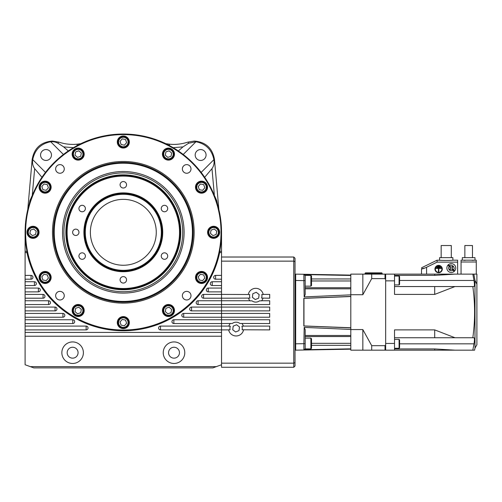 <?xml version="1.0" encoding="UTF-8"?>
<svg xmlns="http://www.w3.org/2000/svg" width="502" height="502" viewBox="0 0 502 502"><rect width="100%" height="100%" fill="white"/><g stroke="black" fill="none" stroke-linecap="round" stroke-linejoin="round"><path stroke-width="0.75" d="M59.951 164.631A4.311 4.311 0 0 0 55.64 168.942A4.311 4.311 0 0 0 59.951 173.253A4.311 4.311 0 0 0 64.262 168.942A4.311 4.311 0 0 0 59.951 164.631M59.951 291.367A4.311 4.311 0 0 0 55.64 295.672A4.311 4.311 0 0 0 59.951 299.983A4.311 4.311 0 0 0 64.262 295.672A4.311 4.311 0 0 0 59.951 291.367M186.681 291.367A4.311 4.311 0 0 0 182.377 295.672A4.311 4.311 0 0 0 186.681 299.983A4.311 4.311 0 0 0 190.992 295.672A4.311 4.311 0 0 0 186.681 291.367M186.681 164.631A4.311 4.311 0 0 0 182.377 168.942A4.311 4.311 0 0 0 186.681 173.253A4.311 4.311 0 0 0 190.992 168.942A4.311 4.311 0 0 0 186.681 164.631M123.316 134.599A97.708 97.708 0 0 1 221.031 232.307A97.708 97.708 0 0 1 123.316 330.015A97.708 97.708 0 0 1 25.608 232.307A97.708 97.708 0 0 1 123.316 134.599M25.1 232.037L25.1 232.307A98.216 98.216 0 0 1 123.316 134.09A98.216 98.216 0 0 1 221.533 232.307A98.216 98.216 0 0 1 123.316 330.523A98.216 98.216 0 0 1 25.1 232.307L25.276 226.408M78.168 148.09A6.018 6.018 0 0 0 72.15 154.108A6.018 6.018 0 0 0 78.168 160.125A6.018 6.018 0 0 0 84.192 154.108A6.018 6.018 0 0 0 78.168 148.09M45.117 181.14A6.018 6.018 0 0 0 39.1 187.158A6.018 6.018 0 0 0 45.117 193.176A6.018 6.018 0 0 0 51.135 187.158A6.018 6.018 0 0 0 45.117 181.14M33.019 226.289A6.018 6.018 0 0 0 27.001 232.307A6.018 6.018 0 0 0 33.019 238.325A6.018 6.018 0 0 0 39.043 232.307A6.018 6.018 0 0 0 33.019 226.289M45.117 271.438A6.018 6.018 0 0 0 39.1 277.455A6.018 6.018 0 0 0 45.117 283.473A6.018 6.018 0 0 0 51.135 277.455A6.018 6.018 0 0 0 45.117 271.438M78.168 304.488A6.018 6.018 0 0 0 72.15 310.506A6.018 6.018 0 0 0 78.168 316.524A6.018 6.018 0 0 0 84.192 310.506A6.018 6.018 0 0 0 78.168 304.488M123.316 316.586A6.018 6.018 0 0 0 117.299 322.604A6.018 6.018 0 0 0 123.316 328.622A6.018 6.018 0 0 0 129.34 322.604A6.018 6.018 0 0 0 123.316 316.586M168.465 304.488A6.018 6.018 0 0 0 162.447 310.506A6.018 6.018 0 0 0 168.465 316.524A6.018 6.018 0 0 0 174.483 310.506A6.018 6.018 0 0 0 168.465 304.488M201.515 271.438A6.018 6.018 0 0 0 195.498 277.455A6.018 6.018 0 0 0 201.515 283.473A6.018 6.018 0 0 0 207.539 277.455A6.018 6.018 0 0 0 201.515 271.438M213.614 226.289A6.018 6.018 0 0 0 207.596 232.307A6.018 6.018 0 0 0 213.614 238.325A6.018 6.018 0 0 0 219.631 232.307A6.018 6.018 0 0 0 213.614 226.289M201.515 181.14A6.018 6.018 0 0 0 195.498 187.158A6.018 6.018 0 0 0 201.515 193.176A6.018 6.018 0 0 0 207.539 187.158A6.018 6.018 0 0 0 201.515 181.14M168.465 148.09A6.018 6.018 0 0 0 162.447 154.108A6.018 6.018 0 0 0 168.465 160.125A6.018 6.018 0 0 0 174.483 154.108A6.018 6.018 0 0 0 168.465 148.09M123.316 135.992A6.018 6.018 0 0 0 117.299 142.01A6.018 6.018 0 0 0 123.316 148.027A6.018 6.018 0 0 0 129.34 142.01A6.018 6.018 0 0 0 123.316 135.992M123.316 161.481A70.826 70.826 0 0 0 52.497 232.307A70.826 70.826 0 0 0 123.316 303.133A70.826 70.826 0 0 0 194.142 232.307A70.826 70.826 0 0 0 123.316 161.481M53.488 232.307A69.828 69.828 0 0 1 123.316 162.479A69.828 69.828 0 0 1 193.144 232.307A69.828 69.828 0 0 1 123.316 302.135A69.828 69.828 0 0 1 53.488 232.307M76.404 149.019A5.384 5.384 0 0 1 83.257 152.344A5.384 5.384 0 0 1 79.931 159.197A5.384 5.384 0 0 1 73.079 155.871A5.384 5.384 0 0 1 76.404 149.019M41.045 183.632A5.384 5.384 0 0 1 48.644 183.086A5.384 5.384 0 0 1 49.19 190.685A5.384 5.384 0 0 1 41.591 191.231A5.384 5.384 0 0 1 41.045 183.632M27.729 231.29A5.384 5.384 0 0 1 34.042 227.017A5.384 5.384 0 0 1 38.309 233.323A5.384 5.384 0 0 1 32.002 237.597A5.384 5.384 0 0 1 27.729 231.29M40.028 279.219A5.384 5.384 0 0 1 43.354 272.366A5.384 5.384 0 0 1 50.206 275.692A5.384 5.384 0 0 1 46.881 282.544A5.384 5.384 0 0 1 40.028 279.219M74.641 314.578A5.384 5.384 0 0 1 74.095 306.979A5.384 5.384 0 0 1 81.694 306.433A5.384 5.384 0 0 1 82.24 314.032A5.384 5.384 0 0 1 74.641 314.578M122.3 327.894A5.384 5.384 0 0 1 118.026 321.587A5.384 5.384 0 0 1 124.333 317.314A5.384 5.384 0 0 1 128.606 323.621A5.384 5.384 0 0 1 122.3 327.894M170.228 315.595A5.384 5.384 0 0 1 163.376 312.269A5.384 5.384 0 0 1 166.702 305.417A5.384 5.384 0 0 1 173.554 308.743A5.384 5.384 0 0 1 170.228 315.595M205.588 280.982A5.384 5.384 0 0 1 197.989 281.528A5.384 5.384 0 0 1 197.443 273.929A5.384 5.384 0 0 1 205.042 273.383A5.384 5.384 0 0 1 205.588 280.982M218.903 233.323A5.384 5.384 0 0 1 212.597 237.597A5.384 5.384 0 0 1 208.324 231.29A5.384 5.384 0 0 1 214.63 227.017A5.384 5.384 0 0 1 218.903 233.323M206.604 185.395A5.384 5.384 0 0 1 203.279 192.247A5.384 5.384 0 0 1 196.426 188.921A5.384 5.384 0 0 1 199.752 182.069A5.384 5.384 0 0 1 206.604 185.395M171.991 150.035A5.384 5.384 0 0 1 172.537 157.634A5.384 5.384 0 0 1 164.938 158.18A5.384 5.384 0 0 1 164.392 150.581A5.384 5.384 0 0 1 171.991 150.035M124.333 136.72A5.384 5.384 0 0 1 128.606 143.026A5.384 5.384 0 0 1 122.3 147.299A5.384 5.384 0 0 1 118.026 140.993A5.384 5.384 0 0 1 124.333 136.72M192.417 232.307A69.1 69.1 0 0 0 123.316 163.206A69.1 69.1 0 0 0 54.222 232.307A69.1 69.1 0 0 0 123.316 301.407A69.1 69.1 0 0 0 192.417 232.307M79.724 158.601A4.75 4.75 0 0 0 82.661 152.552A4.75 4.75 0 0 0 76.611 149.615A4.75 4.75 0 0 0 73.681 155.664A4.75 4.75 0 0 0 79.724 158.601M48.713 190.271A4.75 4.75 0 0 0 48.23 183.569A4.75 4.75 0 0 0 41.528 184.046A4.75 4.75 0 0 0 42.005 190.754A4.75 4.75 0 0 0 48.713 190.271M37.688 233.204A4.75 4.75 0 0 0 33.916 227.638A4.75 4.75 0 0 0 28.357 231.409A4.75 4.75 0 0 0 32.122 236.975A4.75 4.75 0 0 0 37.688 233.204M49.61 275.899A4.75 4.75 0 0 0 43.561 272.962A4.75 4.75 0 0 0 40.631 279.012A4.75 4.75 0 0 0 46.673 281.948A4.75 4.75 0 0 0 49.61 275.899M81.28 306.917A4.75 4.75 0 0 0 74.578 307.393A4.75 4.75 0 0 0 75.055 314.101A4.75 4.75 0 0 0 81.763 313.618A4.75 4.75 0 0 0 81.28 306.917M124.214 317.935A4.75 4.75 0 0 0 118.648 321.707A4.75 4.75 0 0 0 122.419 327.273A4.75 4.75 0 0 0 127.985 323.501A4.75 4.75 0 0 0 124.214 317.935M166.909 306.013A4.75 4.75 0 0 0 163.972 312.062A4.75 4.75 0 0 0 170.021 314.999A4.75 4.75 0 0 0 172.958 308.95A4.75 4.75 0 0 0 166.909 306.013M197.926 274.343A4.75 4.75 0 0 0 198.403 281.045A4.75 4.75 0 0 0 205.111 280.568A4.75 4.75 0 0 0 204.628 273.86A4.75 4.75 0 0 0 197.926 274.343M208.945 231.409A4.75 4.75 0 0 0 212.716 236.975A4.75 4.75 0 0 0 218.282 233.204A4.75 4.75 0 0 0 214.511 227.638A4.75 4.75 0 0 0 208.945 231.409M197.029 188.714A4.75 4.75 0 0 0 203.072 191.651A4.75 4.75 0 0 0 206.008 185.602A4.75 4.75 0 0 0 199.959 182.665A4.75 4.75 0 0 0 197.029 188.714M165.353 157.703A4.75 4.75 0 0 0 172.06 157.22A4.75 4.75 0 0 0 171.577 150.518A4.75 4.75 0 0 0 164.876 150.995A4.75 4.75 0 0 0 165.353 157.703M122.419 146.678A4.75 4.75 0 0 0 127.985 142.907A4.75 4.75 0 0 0 124.214 137.341A4.75 4.75 0 0 0 118.648 141.112A4.75 4.75 0 0 0 122.419 146.678M62.537 232.307A60.78 60.78 0 0 0 123.316 293.086A60.78 60.78 0 0 0 184.096 232.307A60.78 60.78 0 0 0 123.316 171.527A60.78 60.78 0 0 0 62.537 232.307M180.764 232.307A57.448 57.448 0 0 0 123.316 174.859A57.448 57.448 0 0 0 65.869 232.307A57.448 57.448 0 0 0 123.316 289.754A57.448 57.448 0 0 0 180.764 232.307M182.722 232.307A59.405 59.405 0 0 0 123.316 172.908A59.405 59.405 0 0 0 63.917 232.307A59.405 59.405 0 0 0 123.316 291.712A59.405 59.405 0 0 0 182.722 232.307M180.281 232.307A56.964 56.964 0 0 1 123.316 289.271A56.964 56.964 0 0 1 66.352 232.307A56.964 56.964 0 0 1 123.316 175.342A56.964 56.964 0 0 1 180.281 232.307M67.111 232.307A56.205 56.205 0 0 0 123.316 288.512A56.205 56.205 0 0 0 179.521 232.307A56.205 56.205 0 0 0 123.316 176.102A56.205 56.205 0 0 0 67.111 232.307M78.958 232.307A3.169 3.169 0 0 0 75.796 229.138A3.169 3.169 0 0 0 72.627 232.307A3.169 3.169 0 0 0 75.796 235.476A3.169 3.169 0 0 0 78.958 232.307M124.935 181.981A3.232 3.232 0 0 0 120.518 183.167A3.232 3.232 0 0 0 121.704 187.579A3.232 3.232 0 0 0 126.115 186.399A3.232 3.232 0 0 0 124.935 181.981M80.546 205.745A3.232 3.232 0 0 0 79.36 210.162A3.232 3.232 0 0 0 83.778 211.342A3.232 3.232 0 0 0 84.957 206.931A3.232 3.232 0 0 0 80.546 205.745M78.927 256.07A3.232 3.232 0 0 0 82.159 259.302A3.232 3.232 0 0 0 85.39 256.07A3.232 3.232 0 0 0 82.159 252.839A3.232 3.232 0 0 0 78.927 256.07M121.704 282.632A3.232 3.232 0 0 0 126.115 281.446A3.232 3.232 0 0 0 124.935 277.035A3.232 3.232 0 0 0 120.518 278.215A3.232 3.232 0 0 0 121.704 282.632M166.093 258.869A3.232 3.232 0 0 0 167.273 254.451A3.232 3.232 0 0 0 162.861 253.272A3.232 3.232 0 0 0 161.675 257.683A3.232 3.232 0 0 0 166.093 258.869M167.706 208.543A3.232 3.232 0 0 0 164.474 205.312A3.232 3.232 0 0 0 161.242 208.543A3.232 3.232 0 0 0 164.474 211.775A3.232 3.232 0 0 0 167.706 208.543M162.73 232.307A39.413 39.413 0 0 0 123.316 192.893A39.413 39.413 0 0 0 83.903 232.307A39.413 39.413 0 0 0 123.316 271.72A39.413 39.413 0 0 0 162.73 232.307M156.266 232.307A32.95 32.95 0 0 0 123.316 199.357A32.95 32.95 0 0 0 90.366 232.307A32.95 32.95 0 0 0 123.316 265.257A32.95 32.95 0 0 0 156.266 232.307M85.296 232.307A38.02 38.02 0 0 0 123.316 270.327A38.02 38.02 0 0 0 161.337 232.307A38.02 38.02 0 0 0 123.316 194.287A38.02 38.02 0 0 0 85.296 232.307M200.624 160.452A5.447 5.447 0 0 1 195.178 154.999A5.447 5.447 0 0 1 200.624 149.552A5.447 5.447 0 0 1 206.071 154.999A5.447 5.447 0 0 1 200.624 160.452M46.008 149.552A5.447 5.447 0 0 0 40.562 154.999A5.447 5.447 0 0 0 46.008 160.452A5.447 5.447 0 0 0 51.461 154.999A5.447 5.447 0 0 0 46.008 149.552M72.627 341.931A10.774 10.774 0 0 0 61.853 352.705A10.774 10.774 0 0 0 72.627 363.473A10.774 10.774 0 0 0 83.395 352.705A10.774 10.774 0 0 0 72.627 341.931M72.627 347.252A5.447 5.447 0 0 0 67.174 352.705A5.447 5.447 0 0 0 72.627 358.152A5.447 5.447 0 0 0 78.074 352.705A5.447 5.447 0 0 0 72.627 347.252M174.012 341.931A10.774 10.774 0 0 0 163.238 352.705A10.774 10.774 0 0 0 174.012 363.473A10.774 10.774 0 0 0 184.78 352.705A10.774 10.774 0 0 0 174.012 341.931M174.012 347.252A5.447 5.447 0 0 0 168.559 352.705A5.447 5.447 0 0 0 174.012 358.152A5.447 5.447 0 0 0 179.459 352.705A5.447 5.447 0 0 0 174.012 347.252M41.955 177.294L34.657 168.653C32.781 166.018 32.147 163.018 32.755 159.667L32.787 159.435A3.803 0.339 -175 0 0 32.147 159.567C34.111 148.19 40.844 142.016 52.346 141.062L58.784 142.11C64.858 144.105 70.983 144.802 77.157 144.193L80.847 143.679M165.785 143.679L169.481 144.193C175.6 144.808 181.724 144.112 187.855 142.11L194.287 141.062C205.789 142.016 212.522 148.184 214.486 159.567L218.859 209.535M123.316 330.523A98.216 98.216 0 0 1 25.1 232.307L25.1 251.314L26.7 251.314L26.957 252.581A98.474 98.474 0 0 0 219.675 252.581L219.939 251.314L221.533 251.314L221.533 232.037M221.533 363.159L293.77 363.159L293.77 367.276L221.533 367.276L221.533 336.227L25.1 336.227L25.1 251.314M221.533 251.314L221.533 252.581L219.675 252.581M221.533 275.397L221.533 279.2L215.584 279.2A1.901 1.901 0 0 1 213.683 277.299A1.901 1.901 0 0 1 215.584 275.397L221.533 275.397L221.533 252.581M221.533 281.735L221.533 285.538L212.22 285.538A1.901 1.901 0 0 1 210.319 283.636A1.901 1.901 0 0 1 212.22 281.735L221.533 281.735L221.533 279.2M221.533 288.066L221.533 291.869L208.242 291.869A1.901 1.901 0 0 1 206.341 289.968A1.901 1.901 0 0 1 208.242 288.066L221.533 288.066L221.533 285.538M25.1 332.424L221.533 332.424L221.533 329.889L160.496 329.889A1.901 1.901 0 0 1 158.601 327.988A1.901 1.901 0 0 1 160.496 326.087L221.533 326.087L221.533 329.889L228.661 329.889A7.605 7.605 0 0 0 243.583 329.783L269.693 329.889L269.693 326.087L243.363 326.087A7.605 7.605 0 0 0 241.901 323.445L269.693 323.552L269.693 319.755L221.533 319.755L221.533 323.552L173.861 323.552A1.901 1.901 0 0 1 171.96 321.65A1.901 1.901 0 0 1 173.861 319.755L221.533 319.755L221.533 317.22L269.693 317.22L269.693 313.417L221.533 313.417L221.533 317.22L183.707 317.22A1.901 1.901 0 0 1 181.806 315.319A1.901 1.901 0 0 1 183.707 313.417L221.533 313.417L221.533 310.882L269.693 310.882L269.693 307.08L221.533 307.08L221.533 310.882L191.576 310.882A1.901 1.901 0 0 1 189.674 308.981A1.901 1.901 0 0 1 191.576 307.08L221.533 307.08L221.533 304.545L198.089 304.545A1.901 1.901 0 0 1 196.188 302.643A1.901 1.901 0 0 1 198.089 300.742L221.533 300.742L221.533 304.545L269.693 304.545L269.693 300.742L261.636 300.742A7.605 7.605 0 0 0 263.004 298.207A7.605 7.605 0 0 0 263.042 298.1L269.693 298.207L269.693 294.404L263.205 294.404A7.605 7.605 0 0 0 248.283 294.517L221.533 294.404L221.533 298.207L203.58 298.207A1.901 1.901 0 0 1 201.678 296.305A1.901 1.901 0 0 1 203.58 294.404L221.533 294.404L221.533 291.869M221.533 300.742L221.533 298.207L248.465 298.1A7.605 7.605 0 0 0 249.87 300.742L221.533 300.742M221.533 326.087L221.533 323.552L230.318 323.445A7.605 7.605 0 0 0 228.856 326.087L221.533 326.087M221.533 332.424L221.533 336.227M34.657 168.653L32.329 194.607L32.806 194.18M73.461 147.682L63.641 146.891L68.303 150.939M32.787 159.435C34.876 149.615 40.844 143.716 50.677 141.746C53.237 141.482 55.684 141.984 58.012 143.239A3.803 0.496 -71.5 0 1 58.784 142.11M58.012 143.239L63.641 146.891M77.107 145.567L77.157 144.193M27.773 209.535L32.147 159.567M29.229 204.138L29.957 200.493L32.53 194.826M30.321 366.642L216.312 366.642L212.829 367.91L33.803 367.91L25.1 364.741L25.1 336.227M221.533 364.741L216.312 366.642M26.957 252.581L25.1 252.581M25.1 275.397L31.049 275.397A1.901 1.901 0 0 1 32.95 277.299A1.901 1.901 0 0 1 31.049 279.2L25.1 279.2M25.1 281.735L34.418 281.735A1.901 1.901 0 0 1 36.32 283.636A1.901 1.901 0 0 1 34.418 285.538L25.1 285.538M25.1 288.066L38.39 288.066A1.901 1.901 0 0 1 40.292 289.968A1.901 1.901 0 0 1 38.39 291.869L25.1 291.869M25.1 294.404L43.059 294.404A1.901 1.901 0 0 1 44.96 296.305A1.901 1.901 0 0 1 43.059 298.207L25.1 298.207M25.1 300.742L48.55 300.742A1.901 1.901 0 0 1 50.451 302.643A1.901 1.901 0 0 1 48.55 304.545L25.1 304.545M25.1 307.08L55.063 307.08A1.901 1.901 0 0 1 56.964 308.981A1.901 1.901 0 0 1 55.063 310.882L25.1 310.882M25.1 313.417L62.926 313.417A1.901 1.901 0 0 1 64.827 315.319A1.901 1.901 0 0 1 62.926 317.22L25.1 317.22M25.1 319.755L72.771 319.755A1.901 1.901 0 0 1 74.672 321.65A1.901 1.901 0 0 1 72.771 323.552L25.1 323.552M25.1 326.087L86.137 326.087A1.901 1.901 0 0 1 88.038 327.988A1.901 1.901 0 0 1 86.137 329.889L25.1 329.889M187.855 142.11A3.803 0.496 71.5 0 1 188.626 143.239L182.992 146.891L178.329 150.939M182.992 146.891L173.171 147.682M213.833 194.18L214.304 194.607L211.982 168.653C213.814 166.118 214.454 163.125 213.883 159.667L213.846 159.435C211.737 149.621 205.776 143.723 195.956 141.746L188.626 143.239M204.684 177.294L211.982 168.653M169.481 144.193L169.525 145.567M214.486 159.567A3.803 0.339 175 0 0 213.846 159.435M214.103 194.826L216.676 200.493L217.41 204.132M29.957 200.493A3.803 0.584 -161.4 0 1 30.333 200.681M216.306 200.681A3.803 0.584 161.4 0 1 216.676 200.493M124.414 145.178L126.611 142.643L125.513 139.474L122.218 138.847L120.028 141.376L121.126 144.545L124.414 145.178M167.831 157.396L171 156.304L171.634 153.01L169.099 150.82L165.93 151.911L165.296 155.206L167.831 157.396M199.325 189.693L202.613 190.327L204.81 187.792L203.712 184.623L200.417 183.989L198.227 186.524L199.325 189.693M210.445 233.405L212.98 235.595L216.149 234.503L216.782 231.209L214.247 229.019L211.078 230.111L210.445 233.405M198.227 276.822L199.325 279.99L202.613 280.624L204.81 278.089L203.712 274.92L200.417 274.287L198.227 276.822M165.93 308.31L165.296 311.604L167.831 313.794L171 312.702L171.634 309.408L169.099 307.218L165.93 308.31M122.218 319.435L120.028 321.97L121.126 325.139L124.414 325.773L126.611 323.238L125.513 320.069L122.218 319.435M78.801 307.218L75.639 308.31L75.005 311.604L77.534 313.794L80.703 312.702L81.337 309.408L78.801 307.218M47.313 274.92L44.019 274.287L41.829 276.822L42.927 279.99L46.215 280.624L48.412 278.089L47.313 274.92M36.188 231.209L33.653 229.019L30.49 230.111L29.856 233.405L32.385 235.595L35.554 234.503L36.188 231.209M48.412 187.792L47.313 184.623L44.019 183.989L41.829 186.524L42.927 189.693L46.215 190.327L48.412 187.792M80.703 156.304L81.337 153.01L78.801 150.82L75.639 151.911L75.005 155.206L77.534 157.396L80.703 156.304M169.582 145.668L169.607 145.611A98.279 98.279 0 0 0 77.026 145.611L77.057 145.668M241.901 323.445L239.849 323.445A6.181 6.181 0 0 0 232.37 323.445L230.318 323.445M228.824 326.2L228.856 326.087A7.605 7.605 0 0 0 228.824 326.2L230.324 326.2A6.181 6.181 0 0 0 230.092 329.783L228.636 329.783A7.605 7.605 0 0 0 228.661 329.889L228.636 329.783M248.283 294.517L249.732 294.517A6.181 6.181 0 0 0 249.965 298.1L248.465 298.1M243.583 329.783L242.127 329.783A6.181 6.181 0 0 0 241.895 326.2L243.395 326.2A7.605 7.605 0 0 0 243.363 326.087L243.395 326.2M263.042 298.1L261.542 298.1A6.181 6.181 0 0 0 261.774 294.517L263.224 294.517A7.605 7.605 0 0 0 263.205 294.404L263.224 294.517M249.958 300.849L249.87 300.742A7.605 7.605 0 0 0 249.958 300.849L252.017 300.849A6.181 6.181 0 0 0 259.49 300.849L261.548 300.849A7.605 7.605 0 0 0 261.636 300.742L261.548 300.849M221.533 257.018L293.77 257.018L293.77 261.14L221.533 261.14M295.038 362.588L293.77 363.159L293.77 261.14L295.038 261.711L295.038 366.008L293.77 367.276M252.374 297.322L255.273 299.556L258.655 298.157L259.132 294.53L256.233 292.302L252.851 293.695L252.374 297.322M232.727 329.77L235.626 331.998L239.008 330.598L239.492 326.971L236.586 324.744L233.21 326.143L232.727 329.77M293.77 257.018L295.038 258.285L295.038 261.711M365.694 272.862L381.533 272.862L365.694 272.862A0.634 0.634 0 0 0 365.061 273.496L365.061 274.13M385.655 274.13L385.655 344.711L385.021 345.677L371.712 345.677L362.839 329.569L350.804 329.569L350.804 294.724L362.839 294.724L371.712 278.616L385.021 278.616L385.655 279.583L385.655 274.13L394.522 274.13L371.712 274.13L382.166 274.13L382.166 273.496L365.061 273.496M381.533 272.862A0.634 0.634 0 0 1 382.166 273.496M350.804 329.569L350.804 350.17L385.655 350.17L385.655 344.711L385.655 350.17L474.585 350.17A190.101 190.101 0 0 0 474.999 348.074L474.999 280.386L473.825 274.13L394.522 274.13L394.522 294.404L434.701 294.404L454.975 286.548L472.815 286.548C475.174 303.616 475.174 320.684 472.815 337.746L474.007 337.746C474.578 338.11 474.578 340.136 474.007 343.832L472.815 350.17M385.021 345.677L385.021 350.17M385.021 274.13L385.021 278.616M371.712 278.616L371.712 274.13L350.804 274.13L350.804 294.724M371.712 345.677L371.712 350.17M362.839 329.569L362.839 350.17M362.839 274.13L362.839 294.724M350.804 329.438L304.174 327.392L305.178 329.67L305.178 343.675L303.886 343.675L303.886 350.013L334.219 349.486M319.121 349.75L303.905 349.994M304.174 349.731L350.804 348.834M304.174 296.908L303.886 280.618L305.178 280.618L305.178 294.63L304.174 296.908L350.804 294.856M350.804 275.466L304.174 274.569M303.955 274.287L319.121 274.55M334.219 274.814L303.886 274.287L303.886 280.618L295.672 280.474L295.672 274.13L295.038 274.763M350.804 349.191L303.886 350.013L305.178 348.721L303.886 350.013L295.672 350.158M295.672 343.82L303.886 343.675L304.174 327.392M350.804 327.881L303.886 326.011M350.804 296.544L303.823 298.332L303.823 325.974L350.804 327.75M303.886 298.282L350.804 296.412M305.178 275.573L303.886 274.28L295.672 274.142L303.886 274.28L305.178 275.573M303.898 348.156L303.898 347.189M303.905 298.37L350.804 296.5L303.93 298.351L303.911 325.974L303.886 298.332L350.804 296.462M350.804 327.837L303.93 325.949M303.823 274.28L350.804 275.102M295.038 349.536L295.672 350.17L295.672 280.467L295.038 280.467M399.592 280.467L474.007 280.467L472.815 274.13L474.007 280.467C474.578 284.157 474.578 286.184 474.007 286.548L472.815 286.548M449.114 266.311L448.512 268.043C449.152 270.572 450.658 271.3 453.036 270.227L454.203 271.4A4.436 4.436 0 0 1 446.862 268.043A4.436 4.436 0 0 1 453.143 264.008A4.436 4.436 0 0 1 454.203 271.4L452.195 269.392A1.268 1.268 0 0 0 450.407 269.392L449.641 270.151L449.196 269.706L449.955 268.94A1.268 1.268 0 0 0 449.955 267.152L448.004 265.2M441.164 257.651L441.164 245.522L451.298 245.522L451.298 257.651M452.886 260.187L452.886 257.651L439.576 257.651L439.576 260.187C439.162 260.507 453.287 260.507 452.886 260.187L457.636 260.187L457.636 274.13M442.3 269.059A3.677 3.677 0 0 1 438.629 272.737A3.677 3.677 0 0 1 434.952 269.059A3.677 3.677 0 0 1 438.629 265.382A3.677 3.677 0 0 1 442.3 269.059M474.999 280.386L476.9 284.17L476.9 344.78L474.999 348.074M435.334 269.059A3.294 3.294 0 0 1 438.629 265.765A3.294 3.294 0 0 1 441.923 269.059A3.294 3.294 0 0 1 438.629 272.354A3.294 3.294 0 0 1 435.334 269.059M472.2 260.369L474.999 260.187L474.999 257.651L462.323 257.651L462.323 260.187L476.266 260.187L476.266 274.13M464.858 257.651L464.858 245.522L472.464 245.522L472.464 257.651M450.909 260.337L449.93 260.387M442.532 260.387L437.104 260.187L437.104 262.138L457.636 262.138M437.104 262.138L426.587 267.271C423.619 268.626 421.931 269.122 421.517 268.752C421.517 267.472 421.517 267.472 421.517 268.752C421.517 267.472 421.517 267.472 421.517 268.752L424.868 268.037M425.934 267.579L426.587 267.271L426.587 274.13M421.517 274.13L421.517 268.752L421.517 274.13M476.9 284.17L476.9 274.13L473.825 274.13M394.522 280.844L385.655 280.844L385.655 343.45L394.522 343.45L394.522 329.889L434.701 329.889L454.975 337.746L394.522 337.746M394.522 275.372L434.701 275.372L434.701 274.13M454.975 274.13L434.701 275.372M474.327 338.21L474.007 337.746M476.266 261.994L461.056 261.994L461.056 274.13M461.056 261.994L461.056 260.187L462.323 260.187M448.393 264.692L450.407 266.7A1.268 1.268 0 0 0 452.195 266.7L452.961 265.941L453.406 266.386L452.647 267.152A1.268 1.268 0 0 0 452.647 268.94L454.655 270.948M472.815 337.746L454.975 337.746M394.522 350.17L394.522 343.45M394.522 286.548L454.975 286.548M434.701 294.404L434.701 286.548M394.522 348.921L434.701 348.921L454.975 350.17M464.206 260.325L465.141 260.369M453.482 269.781C455.96 268.024 451.323 263.381 449.566 265.865L448.455 264.749M434.701 337.746L434.701 329.889M434.701 350.17L434.701 348.921M436.79 267.221L436.79 267.604L440.467 267.604L440.467 267.221L436.79 267.221M437.549 266.399L437.549 266.775L439.702 266.775L439.702 266.399L437.549 266.399M441.227 268.043L441.227 268.426L438.817 268.426L438.817 271.72L438.434 271.72L438.434 268.426L436.031 268.426L436.031 268.043L441.227 268.043M310.882 275.397L311.516 276.031L311.516 285.538L310.882 286.171L310.882 275.397L305.178 275.397L305.178 285.945M399.084 276.031L399.592 276.539L399.592 284.396L399.084 284.904L399.084 276.031L394.522 276.031M311.516 338.762L311.516 348.262L310.882 348.896L310.882 338.128L311.516 338.762M305.178 341.981L305.178 348.896L310.882 348.896M399.592 339.904L399.592 347.76L399.084 348.269L399.084 339.396L399.592 339.904M34.418 285.538L34.418 281.735M31.049 279.2L31.049 275.397M43.059 298.207L43.059 294.404M38.39 291.869L38.39 288.066M48.55 304.545L48.55 300.742M55.063 310.882L55.063 307.08M62.926 317.22L62.926 313.417M72.771 323.552L72.771 319.755M86.137 329.889L86.137 326.087M162.083 232.307A38.767 38.767 0 0 0 123.316 193.54A38.767 38.767 0 0 0 84.549 232.307A38.767 38.767 0 0 0 123.316 271.074A38.767 38.767 0 0 0 162.083 232.307M161.525 232.307A38.208 38.208 0 0 0 123.316 194.105A38.208 38.208 0 0 0 85.114 232.307A38.208 38.208 0 0 0 123.316 270.515A38.208 38.208 0 0 0 161.525 232.307M160.496 326.087L160.496 329.889M173.861 319.755L173.861 323.552M183.707 313.417L183.707 317.22M191.576 307.08L191.576 310.882M198.089 300.742L198.089 304.545M208.242 288.066L208.242 291.869M203.58 294.404L203.58 298.207M215.584 275.397L215.584 279.2M212.22 281.735L212.22 285.538M45.487 172.399L32.755 159.667M63.409 154.478L50.677 141.746M183.224 154.478L195.956 141.746M201.151 172.399L213.883 159.667M25.1 232.307A98.216 98.216 0 0 1 123.316 134.09M350.804 345.326L311.516 345.326M350.804 343.324L311.516 343.324M305.178 336.547L350.804 336.547M350.804 335.468L305.178 335.468M303.955 298.414L303.955 325.886M350.804 288.826L305.178 288.826M350.804 287.753L305.178 287.753M311.516 280.976L350.804 280.976M350.804 278.968L311.516 278.968M303.867 325.974L303.867 298.332M295.672 343.832L295.038 343.832M474.007 343.832L399.592 343.832M437.104 260.187L421.517 267.792M305.178 286.171L310.882 286.171M394.522 284.904L399.084 284.904M305.178 338.128L310.882 338.128M394.522 339.396L399.084 339.396M394.522 348.269L399.084 348.269"/></g></svg>
